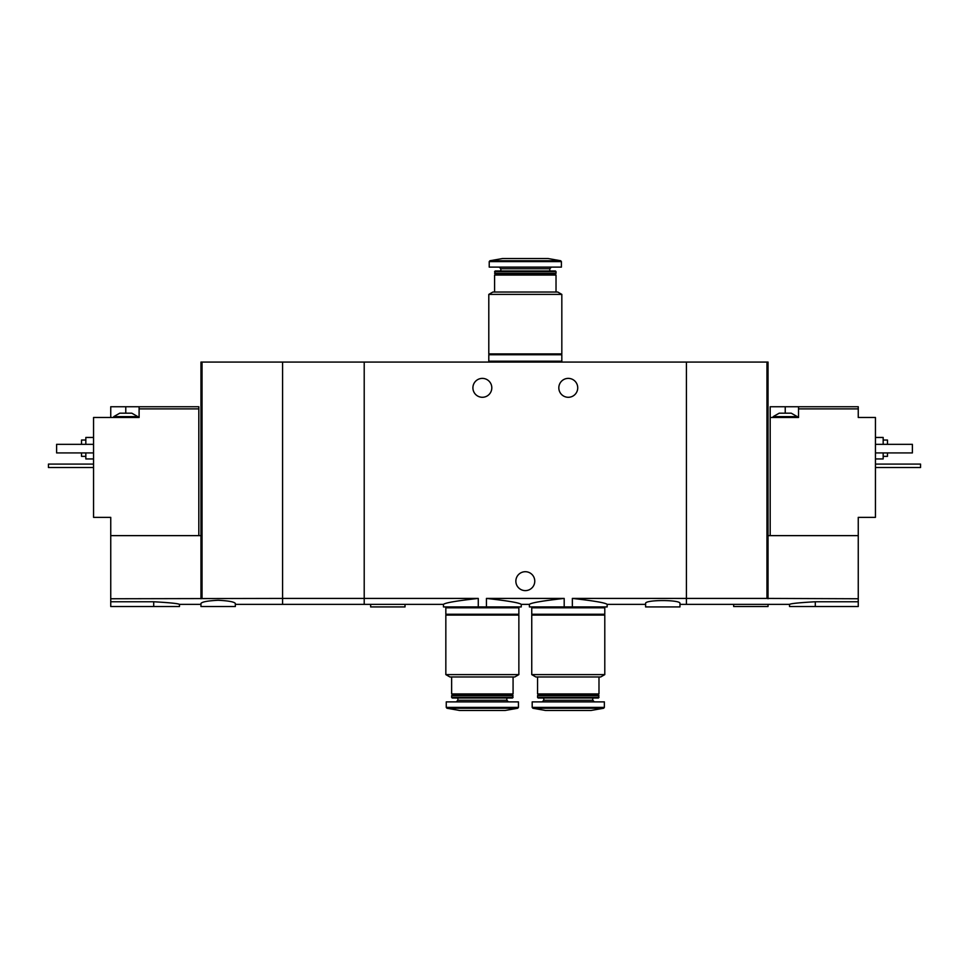 <?xml version="1.0" encoding="UTF-8"?>
<svg xmlns="http://www.w3.org/2000/svg" width="969" height="969" viewBox="0 0 969 969"><rect width="100%" height="100%" fill="white"/><g stroke="black" fill="none" stroke-linecap="round" stroke-linejoin="round"><path stroke-width="1.45" d="M235.334 604.365L364.211 604.365L364.211 598.418L364.211 604.365L443.475 604.365L443.475 606.933L486.438 606.933L486.438 598.418C507.841 600.804 519.445 602.779 521.237 604.365C519.445 602.791 507.853 600.816 486.438 598.418L564.188 598.418C542.773 600.804 531.169 602.779 529.389 604.365C531.145 602.803 542.749 600.816 564.188 598.418L564.188 606.933L572.352 606.933L572.352 598.418C593.779 600.804 605.383 602.779 607.151 604.365C605.407 602.803 593.803 600.816 572.352 598.418L686.415 598.418L686.415 362.067L282.585 362.067L282.585 604.365L282.585 598.418L110.745 598.757L110.745 606.509L179.483 606.509L179.483 604.365L200.958 604.365M486.438 606.933L521.237 606.933L521.237 604.365L529.389 604.365L529.389 606.933L564.188 606.933M478.274 606.933L478.274 598.418C456.835 600.804 445.243 602.791 443.475 604.365C445.255 602.779 456.859 600.804 478.274 598.418L364.211 598.418L364.211 362.067L364.211 598.418L282.585 598.418L282.585 362.067L200.958 362.067L200.958 598.757M572.352 606.933L607.151 606.933L607.151 604.365L645.596 604.365M577.73 387.842A9.448 9.448 0 0 1 563.546 396.018A9.448 9.448 0 0 1 563.546 379.654A9.448 9.448 0 0 1 577.73 387.842M491.804 387.842A9.448 9.448 0 0 1 477.632 396.018A9.448 9.448 0 0 1 477.632 379.654A9.448 9.448 0 0 1 491.804 387.842M679.972 604.365L686.415 604.365L686.415 598.418L766.964 598.418L766.964 362.067L686.415 362.067L686.415 604.365L789.517 604.365L789.517 606.509L858.255 606.509L858.255 598.757L766.964 598.418M679.972 603.481C681.086 599.593 644.482 599.593 645.608 603.481L645.596 606.933L679.972 606.933L679.972 603.481M534.767 581.158A9.448 9.448 0 0 1 520.583 589.346A9.448 9.448 0 0 1 520.583 572.982A9.448 9.448 0 0 1 534.767 581.158M370.655 604.365L370.655 606.933L405.018 606.933L405.018 604.365M488.8 353.903L561.826 353.903L561.826 294.394L488.8 294.394L488.8 353.903M488.8 294.394L492.882 292.032L557.744 292.032L561.826 294.394M494.59 292.032L494.59 275.063L556.024 275.063L556.024 292.032M494.59 275.063L495.45 274.203L555.164 274.203L556.024 275.063M494.59 273.343L556.024 273.343L556.024 271.599L494.59 271.599L495.45 274.203M555.164 274.203L556.024 273.343M494.59 271.599L495.207 270.981L555.419 270.981L556.024 271.599M549.798 270.981L549.798 268.728L551.409 267.117M561.402 261.594L489.224 261.594L489.224 267.117L561.402 267.117L561.402 261.594L560.688 260.746L548.079 258.529L502.548 258.529L489.939 260.746L560.688 260.746M560.542 362.067L560.542 361.207M488.8 361.207L561.826 361.207L561.826 354.763L488.8 354.763L488.8 361.207M560.542 354.763L560.542 353.903M779.209 413.182L791.237 413.182L797.257 416.622L773.189 416.622L779.209 413.182M770.185 535.627L770.185 406.738L785.229 406.738L785.229 413.182M798.541 406.738L798.541 408.894L858.255 408.894L858.255 406.738L785.229 406.738M770.185 417.482L798.541 417.482L798.541 408.894M768.042 598.757L768.042 535.627L858.255 535.627L858.255 517.361L875.443 517.361L875.443 417.482L858.255 417.482L858.255 408.894M815.292 606.509L815.292 601.761C799.631 602.633 791.043 603.493 789.517 604.365C791.031 603.505 799.619 602.645 815.292 601.761L858.255 601.761M858.255 535.627L858.255 598.757M768.042 535.627L768.042 362.067L766.964 362.067M883.171 456.363L887.471 456.363L887.471 452.923M887.471 444.335L887.471 440.035L883.171 440.035M875.443 458.943L883.171 458.943L883.171 452.923M883.171 444.335L883.171 437.455L875.443 437.455M875.443 444.335L912.386 444.335L912.386 452.923L875.443 452.923M733.666 604.365L733.666 606.509L768.042 606.509L768.042 604.365M875.443 464.09L920.55 464.09L920.55 467.53L875.443 467.53M122.772 413.182L131.796 413.182L137.804 416.622L113.748 416.622L119.768 413.182L122.772 413.182M198.815 535.627L198.815 406.738L139.1 406.738L139.1 417.482L93.557 417.482L93.557 517.361L110.745 517.361L110.745 598.757M198.815 408.894L139.1 408.894M110.745 417.482L110.745 406.738L125.776 406.738L125.776 413.182M139.1 406.738L125.776 406.738M218.146 600.271C207.669 600.804 201.94 601.87 200.958 603.481L200.958 606.509L235.334 606.509L235.334 603.481C234.353 601.87 228.623 600.792 218.146 600.271M153.708 606.509L153.708 601.761C169.369 602.633 177.957 603.493 179.483 604.365C177.969 603.505 169.381 602.645 153.708 601.761L110.745 601.761M110.745 535.627L200.958 535.627M202.036 598.418L202.036 362.067M81.529 452.923L81.529 456.363L85.829 456.363M85.829 440.035L81.529 440.035L81.529 444.335M85.829 452.923L85.829 458.943L93.557 458.943M93.557 437.455L85.829 437.455L85.829 444.335M93.557 444.335L56.614 444.335L56.614 452.923L93.557 452.923M93.557 464.09L48.45 464.09L48.45 467.53L93.557 467.53M604.789 615.097L531.751 615.097L531.751 674.606L604.789 674.606L604.789 615.097M604.789 674.606L600.707 676.968L535.833 676.968L531.751 674.606M598.987 676.968L598.987 693.937L537.553 693.937L537.553 676.968M598.987 693.937L598.127 694.797L538.413 694.797L537.553 693.937M598.987 695.657L537.553 695.657L537.553 697.401L598.987 697.401L598.127 694.797M598.987 697.401L598.382 698.019L538.158 698.019L537.553 697.401M592.762 698.019L592.762 700.272L543.791 700.272L542.18 701.883M594.372 701.883L592.762 700.272M604.365 707.406L604.365 701.883L532.187 701.883L532.187 707.406L532.902 708.254L603.651 708.254L604.365 707.406L532.187 707.406M603.651 708.254L591.042 710.471L545.499 710.471L532.902 708.254M603.505 606.933L603.505 607.793M604.789 607.793L531.751 607.793L531.751 614.237L604.789 614.237L604.789 607.793M603.505 614.237L603.505 615.097M518.863 615.097L445.837 615.097L445.837 674.606L518.863 674.606L518.863 615.097M518.863 674.606L514.781 676.968L449.919 676.968L445.837 674.606M513.073 676.968L513.073 693.937L451.639 693.937L451.639 676.968M513.073 693.937L512.213 694.797L452.499 694.797L451.639 693.937M513.073 695.657L451.639 695.657L451.639 697.401L513.073 697.401L512.213 694.797M513.073 697.401L512.456 698.019L452.244 698.019L451.639 697.401M506.835 698.019L506.835 700.272L457.865 700.272L456.254 701.883M508.446 701.883L506.835 700.272M518.439 707.406L518.439 701.883L446.261 701.883L446.261 707.406L446.975 708.254L517.725 708.254L518.439 707.406L446.261 707.406M517.725 708.254L505.115 710.471L459.585 710.471L446.975 708.254M517.579 606.933L517.579 607.793M518.863 607.793L445.837 607.793L445.837 614.237L518.863 614.237L518.863 607.793M517.579 614.237L517.579 615.097M500.828 270.981L500.828 268.728L549.798 268.728M500.828 268.728L499.217 267.117M489.224 261.594L489.939 260.746M490.084 362.067L490.084 361.207M490.084 354.763L490.084 353.903M797.257 417.482L797.257 416.622M773.189 417.482L773.189 416.622M137.804 417.482L137.804 416.622M113.748 417.482L113.748 416.622M538.413 694.797L537.553 695.657M543.791 698.019L543.791 700.272M533.047 606.933L533.047 607.793M533.047 614.237L533.047 615.097M452.499 694.797L451.639 695.657M457.865 698.019L457.865 700.272M447.121 606.933L447.121 607.793M447.121 614.237L447.121 615.097"/></g></svg>
